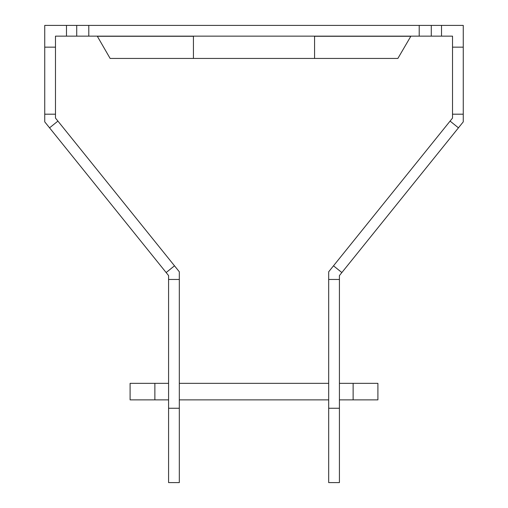 <?xml version="1.0" encoding="UTF-8"?>
<svg xmlns="http://www.w3.org/2000/svg" width="508" height="508" viewBox="0 0 508 508"><rect width="100%" height="100%" fill="white"/><g stroke="black" fill="none" stroke-linecap="round" stroke-linejoin="round"><path stroke-width="0.76" d="M410.909 36.138L397.872 58.439L314.573 58.439L314.573 36.278L410.667 36.278M193.427 58.439L193.427 36.278L97.333 36.278L110.128 58.439L314.573 58.439M88.792 36.138L88.792 25.4L66.491 25.4L66.491 36.138L452.52 36.138L452.52 118.072L333.496 265.817L341.859 272.555L339.42 275.577L339.42 482.6L328.682 482.6L328.682 408.254L339.42 408.254M66.491 36.138L55.48 36.138L55.48 118.072L174.504 265.817L166.141 272.555L168.58 275.577L168.58 482.6L179.318 482.6L179.318 408.254L168.58 408.254M57.918 121.101L49.555 127.838L166.141 272.555M49.555 127.838L44.742 121.863L44.742 47.155L55.48 47.155M174.504 265.817L179.318 271.793L179.318 279.464L168.58 279.464M179.318 279.464L179.318 408.254M419.208 36.138L419.208 25.4L88.792 25.4M419.208 25.4L463.258 25.4L463.258 47.155L452.52 47.155M66.491 25.4L44.742 25.4L44.742 47.155M55.48 114.192L44.742 114.192M450.082 121.101L458.445 127.838L341.859 272.555M458.445 127.838L463.258 121.863L463.258 47.155M333.496 265.817L328.682 271.793L328.682 279.464L339.42 279.464M328.682 279.464L328.682 408.254M441.509 25.4L441.509 36.138M452.52 114.192L463.258 114.192M353.124 383.343L353.124 399.866L377.901 399.866L377.901 383.343L339.42 383.343M328.682 383.343L179.318 383.343M168.58 383.343L130.099 383.343L130.099 399.866L154.876 399.866L154.876 383.343M353.124 399.866L339.42 399.866M328.682 399.866L179.318 399.866M168.58 399.866L154.876 399.866M193.427 36.138L314.573 36.138M76.714 36.138L76.714 25.4M431.286 36.138L431.286 25.4"/></g></svg>
